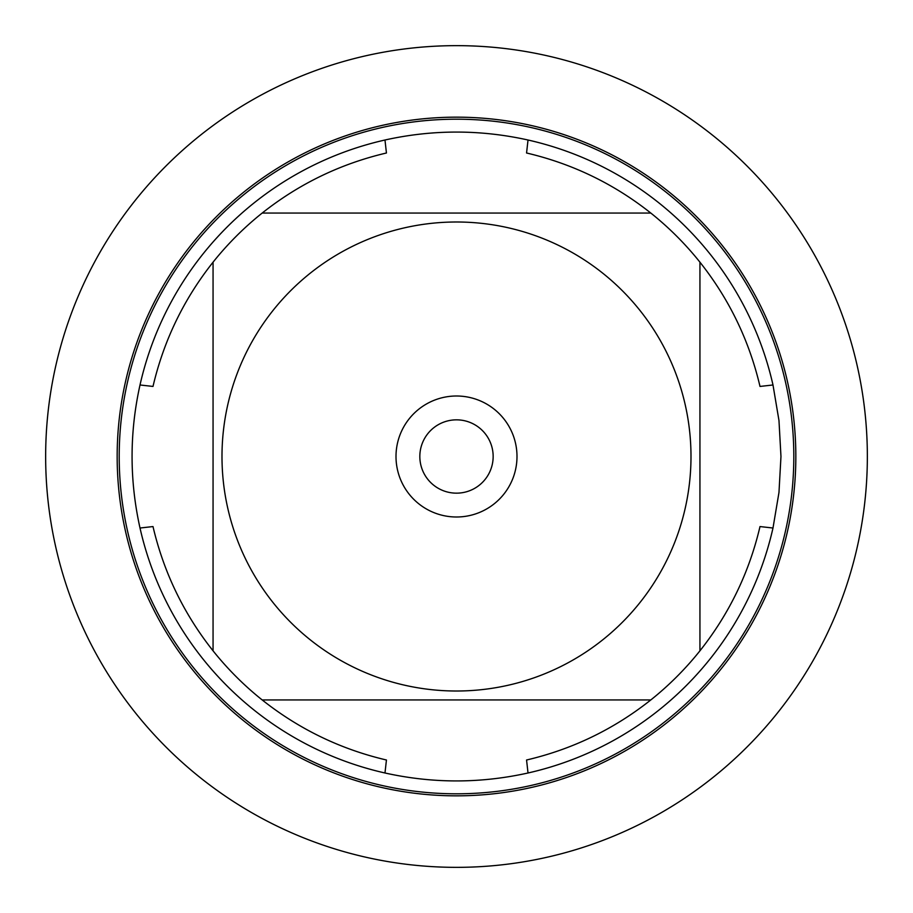 <?xml version="1.0" encoding="UTF-8"?>
<svg xmlns="http://www.w3.org/2000/svg" width="913" height="913" viewBox="0 0 913 913"><rect width="100%" height="100%" fill="white"/><g stroke="black" fill="none" stroke-linecap="round" stroke-linejoin="round"><path stroke-width="1.37" d="M780.969 456.5L778.972 492.484L772.991 528.022A324.469 324.469 0 0 1 528.022 772.991C480.341 783.571 432.659 783.571 384.978 772.991A324.469 324.469 0 0 1 140.009 528.022C129.429 480.341 129.429 432.659 140.009 384.978A324.469 324.469 0 0 1 384.978 140.009C432.659 129.429 480.341 129.429 528.022 140.009A324.469 324.469 0 0 1 772.991 384.978L778.972 420.516L780.969 456.5M273.227 602.797A234.493 234.493 0 0 0 690.993 456.5A234.493 234.493 0 0 0 378.998 235.177A234.493 234.493 0 0 0 273.227 602.797M384.978 772.991L386.439 760.004C340.549 749.231 299.133 729.213 262.179 699.94A311.493 311.493 0 0 1 213.06 650.821A311.493 311.493 0 0 0 262.179 699.94L650.821 699.94A311.493 311.493 0 0 0 699.94 650.821L699.94 262.179A311.493 311.493 0 0 0 650.821 213.06L262.179 213.06A311.493 311.493 0 0 0 213.06 262.179L213.06 650.821C183.787 613.867 163.769 572.451 152.996 526.561L140.009 528.022M528.022 772.991L526.561 760.004C572.451 749.231 613.867 729.213 650.821 699.94A311.493 311.493 0 0 0 699.94 650.821C729.213 613.867 749.231 572.451 760.004 526.561L772.991 528.022M772.991 384.978L760.004 386.439C749.231 340.549 729.213 299.133 699.94 262.179A311.493 311.493 0 0 0 650.821 213.06C613.867 183.787 572.451 163.769 526.561 152.996L528.022 140.009M384.978 140.009L386.439 152.996C340.549 163.769 299.133 183.787 262.179 213.06A311.493 311.493 0 0 0 213.06 262.179C183.787 299.133 163.769 340.549 152.996 386.439L140.009 384.978M117.161 456.5A339.339 339.339 0 0 1 626.17 162.628A339.339 339.339 0 0 1 626.17 750.372A339.339 339.339 0 0 1 117.161 456.5A339.339 339.339 0 0 0 456.5 795.839A339.339 339.339 0 0 0 795.839 456.5A339.339 339.339 0 0 0 456.5 117.161A339.339 339.339 0 0 0 117.161 456.5M396.002 456.5A60.498 60.498 0 0 1 486.743 404.105A60.498 60.498 0 0 1 486.743 508.895A60.498 60.498 0 0 1 396.002 456.5M419.832 456.5A36.668 36.668 0 0 0 474.828 488.25A36.668 36.668 0 0 0 474.828 424.75A36.668 36.668 0 0 0 419.832 456.5M45.65 456.5A410.85 410.85 0 0 0 456.5 867.35A410.85 410.85 0 0 0 867.35 456.5A410.85 410.85 0 0 0 456.5 45.65A410.85 410.85 0 0 0 45.65 456.5M119.204 456.5A337.296 337.296 0 0 1 625.154 164.386A337.296 337.296 0 0 1 625.154 748.614A337.296 337.296 0 0 1 119.204 456.5"/></g></svg>
